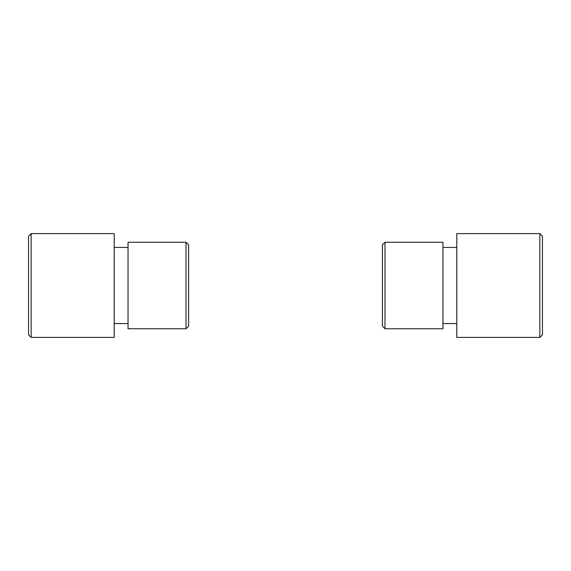 <?xml version="1.0" encoding="UTF-8"?>
<svg xmlns="http://www.w3.org/2000/svg" width="571" height="571" viewBox="0 0 571 571"><rect width="100%" height="100%" fill="white"/><g stroke="black" fill="none" stroke-linecap="round" stroke-linejoin="round"><path stroke-width="0.86" d="M539.852 233.589L542.45 236.187L542.45 334.813L539.852 337.411L539.852 233.589L456.8 233.589L456.8 337.411L539.852 337.411M382.399 326.162L382.399 244.838L384.99 242.24L384.99 328.76L382.399 326.162M384.99 328.76L442.96 328.76L442.96 242.24L384.99 242.24M456.8 247.436L442.96 247.436M456.8 323.564L442.96 323.564M31.148 337.411L28.55 334.813L28.55 236.187L31.148 233.589L114.2 233.589L114.2 337.411L31.148 337.411L31.148 233.589M186.01 242.24L188.601 244.838L188.601 326.162L186.01 328.76L128.04 328.76L128.04 242.24L186.01 242.24L186.01 328.76M114.2 247.436L128.04 247.436M114.2 323.564L128.04 323.564"/></g></svg>
